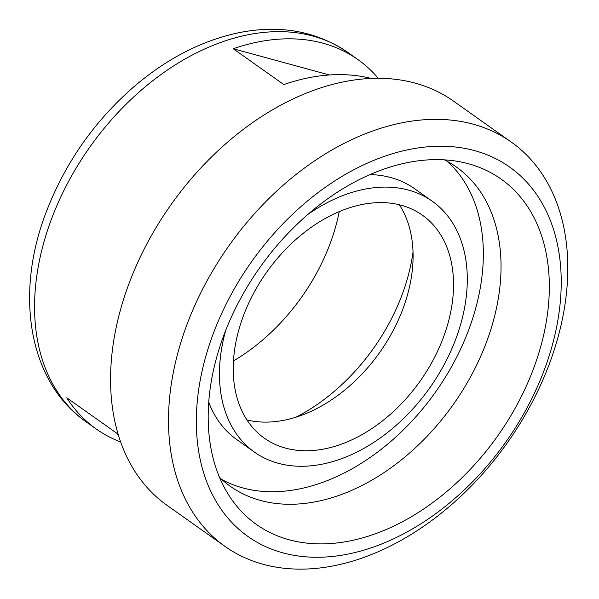 <?xml version="1.0" encoding="UTF-8"?>
<svg xmlns="http://www.w3.org/2000/svg" width="599" height="599" viewBox="0 0 599 599"><rect width="100%" height="100%" fill="white"/><g stroke="black" fill="none" stroke-linecap="round" stroke-linejoin="round"><path stroke-width="0.9" d="M339.236 211.619A167.421 115.263 -54.7 0 1 233.453 360.942M296.003 417.181A167.421 115.263 125.3 0 0 413.033 251.992M120.624 441.972A226.355 155.837 -54.7 0 1 96.259 429.019A226.355 155.837 -54.7 0 1 66.766 397.811L117.322 433.624A226.355 155.837 125.3 0 0 118.445 435.361M371.305 78.447A226.355 155.837 125.3 0 0 283.814 84.564L233.258 48.751A226.355 155.837 -54.7 0 1 357.962 59.615A226.355 155.837 -54.7 0 1 378.261 78.312M233.258 48.751L329.39 74.98M219.511 477.358A195.603 134.67 125.3 0 0 230.301 486.298A195.603 134.67 125.3 0 0 260.49 500.457A195.603 134.67 125.3 0 0 466.314 384.348A195.603 134.67 125.3 0 0 456.453 167.076A195.603 134.67 125.3 0 0 444.443 159.858M289.085 539.759A211.627 145.699 125.3 0 0 524.365 390.323A211.627 145.699 125.3 0 0 466.838 163.332A211.627 145.699 125.3 0 0 259.876 267.528A211.627 145.699 125.3 0 0 230.203 497.335A211.627 145.699 125.3 0 0 289.085 539.759M221.817 479.514A195.603 134.67 125.3 0 0 242.797 487.923A195.603 134.67 125.3 0 0 444.548 378.531A195.603 134.67 125.3 0 0 447.236 161.326M225.718 330.363A153.748 105.851 125.3 0 0 254.493 452.148A153.748 105.851 125.3 0 0 278.228 463.274A153.748 105.851 125.3 0 0 440.01 372.009A153.748 105.851 125.3 0 0 432.253 201.234L414.56 188.692A153.748 105.851 125.3 0 0 369.995 174.594M208.714 402.236A153.748 105.851 125.3 0 0 236.8 439.606L254.493 452.148M432.253 201.234A153.748 105.851 125.3 0 0 307.819 214.464M285.468 448.097A136.669 94.088 125.3 0 0 429.273 366.977A136.669 94.088 125.3 0 0 422.377 215.168A136.669 94.088 125.3 0 0 266.6 272.298A136.669 94.088 125.3 0 0 264.369 438.206A136.669 94.088 125.3 0 0 285.468 448.097M246.938 419.944A136.669 94.088 125.3 0 0 379.714 352.429A136.669 94.088 125.3 0 0 399.368 204.783M511.351 142.12L453.413 101.074A247.709 170.543 125.3 0 0 171.059 204.611A247.709 170.543 125.3 0 0 167.024 505.324L224.962 546.37A247.709 170.543 125.3 0 0 263.193 564.303A247.709 170.543 125.3 0 0 523.84 417.263A247.709 170.543 125.3 0 0 511.351 142.12A247.709 170.543 125.3 0 0 228.998 245.657A247.709 170.543 125.3 0 0 224.962 546.37M282.848 552.847A226.355 155.837 125.3 0 0 561.143 287.894A226.355 155.837 125.3 0 0 292.297 214.532A226.355 155.837 125.3 0 0 282.848 552.847M347.854 52.457C316.152 30.953 279.583 24.417 238.162 32.848C202.02 40.65 167.81 58.148 135.531 85.343C95.323 119.92 65.643 161.917 46.497 211.342C14.526 293.121 28.056 381.585 86.151 421.853A226.355 155.837 -54.7 0 1 89.843 147.069A226.355 155.837 -54.7 0 1 347.854 52.457L357.962 59.615M86.151 421.853L96.259 429.019"/></g></svg>

